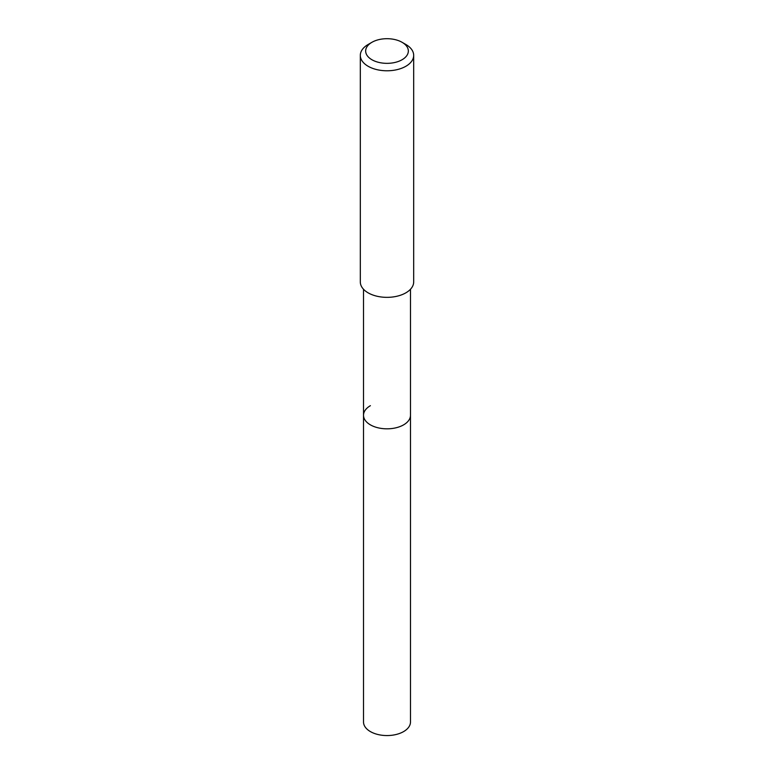 <?xml version="1.0" encoding="UTF-8"?>
<svg xmlns="http://www.w3.org/2000/svg" width="774" height="774" viewBox="0 0 774 774"><rect width="100%" height="100%" fill="white"/><g stroke="black" fill="none" stroke-linecap="round" stroke-linejoin="round"><path stroke-width="1.16" d="M363.519 289.263L363.519 722.007A23.481 13.555 0 0 0 378.012 734.526A23.481 13.555 0 0 0 403.602 731.594A23.481 13.555 0 0 0 410.481 722.007L410.481 415.27A23.481 13.555 180 0 1 403.602 424.858A23.481 13.555 180 0 1 378.012 427.79A23.481 13.555 180 0 1 363.519 415.27A23.481 13.555 180 0 1 370.398 405.682M363.519 415.27A23.481 13.555 0 0 0 378.012 427.79A23.481 13.555 0 0 0 403.602 424.858A23.481 13.555 0 0 0 410.481 415.27L410.481 289.263M360.316 55.38L360.316 281.949A26.684 15.403 0 0 0 376.793 296.181A26.684 15.403 0 0 0 405.866 292.833A26.684 15.403 0 0 0 413.684 281.949L413.684 55.38A26.684 15.403 180 0 1 405.866 66.274A26.684 15.403 180 0 1 376.793 69.612A26.684 15.403 180 0 1 360.316 55.38A26.684 15.403 180 0 1 368.134 44.486L371.907 42.309A21.343 12.326 180 0 1 402.093 42.309A21.343 12.326 180 0 1 402.093 59.733A21.343 12.326 180 0 1 371.907 59.733A21.343 12.326 180 0 1 371.907 42.309L368.134 44.486M402.093 42.309L405.866 44.486A26.684 15.403 180 0 1 413.684 55.38"/></g></svg>

